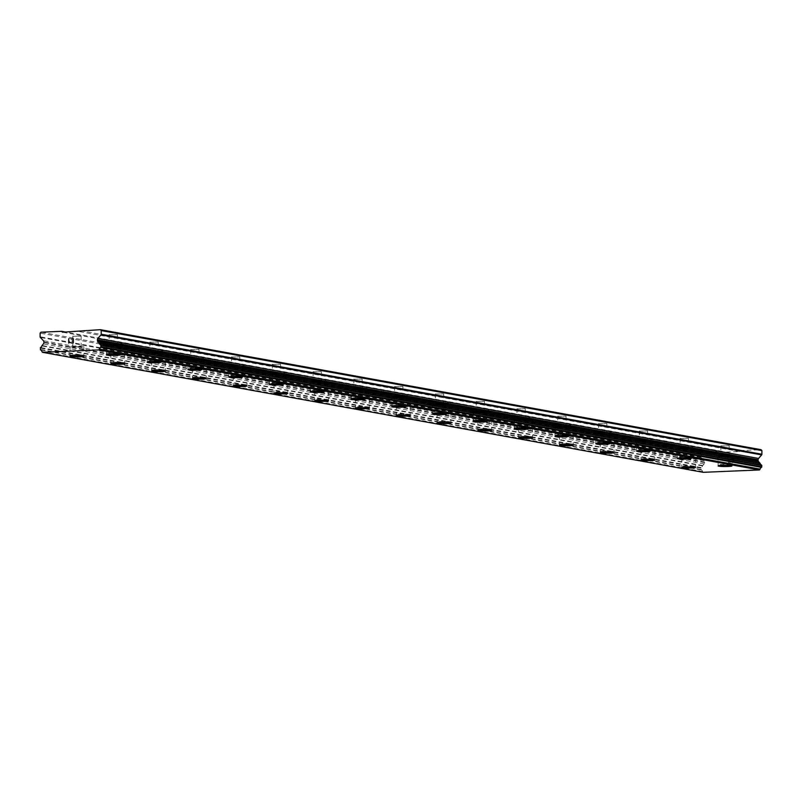 <?xml version="1.0" encoding="UTF-8"?>
<svg xmlns="http://www.w3.org/2000/svg" width="802" height="802" viewBox="0 0 802 802"><rect width="100%" height="100%" fill="white"/><g stroke="black" fill="none" stroke-linecap="round" stroke-linejoin="round"><path stroke-width="0.6" stroke-dasharray="4.01 3.01" d="M109.593 334.765L117.443 334.614L109.593 334.765M109.573 345.221L117.433 345.071L109.573 345.221M106.365 354.755L106.365 354.775A6.907 0.612 0.1 0 1 106.365 354.755A6.907 0.612 0.1 0 1 111.699 354.173A6.907 0.612 0.1 0 1 119.458 354.504A6.907 0.612 0.1 0 1 120.18 354.785A6.907 0.612 0.1 0 1 120.17 354.795M150.375 342.173L158.235 342.023L150.375 342.173M150.355 352.629L158.215 352.479L150.355 352.629M147.147 362.183L147.147 362.163A6.907 0.612 0.1 0 1 147.147 362.163A6.907 0.612 0.1 0 1 152.48 361.582A6.907 0.612 0.1 0 1 160.24 361.913A6.907 0.612 0.1 0 1 160.961 362.193A6.907 0.612 0.1 0 1 160.961 362.203L160.961 362.213M191.157 349.582L199.016 349.441L191.157 349.582M191.137 360.038L198.996 359.887L191.137 360.038M187.929 369.572L187.929 369.592A6.907 0.612 0.1 0 1 187.929 369.572A6.907 0.612 0.1 0 1 193.262 368.99A6.907 0.612 0.1 0 1 201.031 369.331A6.907 0.612 0.1 0 1 201.743 369.602A6.907 0.612 0.1 0 1 201.743 369.612L201.743 369.622M231.938 356.99L239.798 356.85L231.938 356.99M231.918 367.446L239.778 367.296L231.918 367.446M228.71 376.98L228.71 377A6.907 0.612 0.1 0 1 228.71 376.98A6.907 0.612 0.1 0 1 234.044 376.399A6.907 0.612 0.1 0 1 241.813 376.739A6.907 0.612 0.1 0 1 242.525 377.01A6.907 0.612 0.1 0 1 242.525 377.02L242.525 377.01M272.72 364.409L280.58 364.258L272.72 364.409M272.7 374.855L280.56 374.714L272.7 374.855M269.492 384.389L269.492 384.409A6.907 0.612 0.1 0 1 269.492 384.389A6.907 0.612 0.1 0 1 274.835 383.807A6.907 0.612 0.1 0 1 282.595 384.148A6.907 0.612 0.1 0 1 283.307 384.419A6.907 0.612 0.1 0 1 283.307 384.429L283.307 384.439M313.502 371.817L321.361 371.667L313.502 371.817M313.482 382.263L321.341 382.123L313.482 382.263M310.274 391.807L310.274 391.817A6.907 0.612 0.1 0 1 310.274 391.807A6.907 0.612 0.1 0 1 315.617 391.216A6.907 0.612 0.1 0 1 323.376 391.556A6.907 0.612 0.1 0 1 324.088 391.827A6.907 0.612 0.1 0 1 324.088 391.837L324.088 391.847M354.283 379.226L362.143 379.075L354.283 379.226M354.273 389.682L362.123 389.531L354.273 389.682M351.065 399.226L351.065 399.216A6.907 0.612 0.1 0 1 356.399 398.624A6.907 0.612 0.1 0 1 364.158 398.965A6.907 0.612 0.1 0 1 364.87 399.236A6.907 0.612 0.1 0 1 364.87 399.246L364.87 399.256M395.075 386.634L402.925 386.484L395.075 386.634M395.055 397.09L402.915 396.94L395.055 397.09M391.847 406.624L391.847 406.634A6.907 0.612 0.1 0 1 391.847 406.624A6.907 0.612 0.1 0 1 397.18 406.033A6.907 0.612 0.1 0 1 404.94 406.373A6.907 0.612 0.1 0 1 405.652 406.644A6.907 0.612 0.1 0 1 405.652 406.654L405.652 406.664M435.857 394.043L443.717 393.892L435.857 394.043M435.837 404.499L443.696 404.348L435.837 404.499M432.629 414.032L432.629 414.043A6.907 0.612 0.1 0 1 432.629 414.032A6.907 0.612 0.1 0 1 437.962 413.441A6.907 0.612 0.1 0 1 445.722 413.782A6.907 0.612 0.1 0 1 446.443 414.053A6.907 0.612 0.1 0 1 446.433 414.063M476.639 401.451L484.498 401.301L476.639 401.451M476.619 411.907L484.478 411.757L476.619 411.907M473.411 421.441L473.411 421.451A6.907 0.612 0.1 0 1 473.411 421.441A6.907 0.612 0.1 0 1 478.744 420.849A6.907 0.612 0.1 0 1 486.503 421.19A6.907 0.612 0.1 0 1 487.225 421.461A6.907 0.612 0.1 0 1 487.225 421.471L487.225 421.481M517.42 408.86L525.28 408.709L517.42 408.86M517.4 419.316L525.26 419.165L517.4 419.316M514.192 428.849L514.192 428.87A6.907 0.612 0.1 0 1 514.192 428.849A6.907 0.612 0.1 0 1 519.526 428.258A6.907 0.612 0.1 0 1 527.295 428.599A6.907 0.612 0.1 0 1 528.007 428.87A6.907 0.612 0.1 0 1 528.007 428.88L528.007 428.89M558.202 416.268L566.062 416.118L558.202 416.268M558.182 426.724L566.042 426.574L558.182 426.724M554.974 436.258L554.974 436.278A6.907 0.612 0.1 0 1 554.974 436.258A6.907 0.612 0.1 0 1 560.307 435.666A6.907 0.612 0.1 0 1 568.077 436.007A6.907 0.612 0.1 0 1 568.788 436.278A6.907 0.612 0.1 0 1 568.788 436.288L568.788 436.298M598.984 423.677L606.843 423.526L598.984 423.677M598.964 434.133L606.823 433.982L598.964 434.133M595.756 443.686L595.756 443.666A6.907 0.612 0.1 0 1 595.756 443.666A6.907 0.612 0.1 0 1 601.099 443.075A6.907 0.612 0.1 0 1 608.858 443.416A6.907 0.612 0.1 0 1 609.57 443.686A6.907 0.612 0.1 0 1 609.57 443.696L609.57 443.707M639.765 431.085L647.625 430.935L639.765 431.085M639.745 441.541L647.605 441.391L639.745 441.541M636.547 451.075L636.547 451.095A6.907 0.612 0.1 0 1 636.547 451.075A6.907 0.612 0.1 0 1 641.881 450.483A6.907 0.612 0.1 0 1 649.64 450.824A6.907 0.612 0.1 0 1 650.352 451.095A6.907 0.612 0.1 0 1 650.352 451.105L650.352 451.095M680.547 438.493L688.407 438.343L680.547 438.493M680.537 448.95L688.387 448.799L680.537 448.95M677.329 458.483L677.329 458.503A6.907 0.612 0.1 0 1 677.329 458.483A6.907 0.612 0.1 0 1 682.662 457.892A6.907 0.612 0.1 0 1 690.422 458.233A6.907 0.612 0.1 0 1 691.134 458.503A6.907 0.612 0.1 0 1 691.134 458.513L691.134 458.523M721.339 445.902L729.188 445.752L721.339 445.902M721.319 456.358L729.178 456.208L721.319 456.358M718.111 465.892L718.111 465.912A6.907 0.612 0.1 0 1 718.111 465.892A6.907 0.612 0.1 0 1 723.444 465.3A6.907 0.612 0.1 0 1 731.203 465.641A6.907 0.612 0.1 0 1 731.915 465.912A6.907 0.612 0.1 0 1 731.915 465.922L731.915 465.932M73.263 336.299L81.122 336.148L73.263 336.299M73.253 346.755L81.112 346.604L73.253 346.755M70.045 356.288L70.045 356.309A6.907 0.612 0.1 0 1 70.045 356.288A6.907 0.612 0.1 0 1 75.378 355.697A6.907 0.612 0.1 0 1 83.137 356.038A6.907 0.612 0.1 0 1 83.849 356.319L83.849 356.329M114.054 343.707L121.904 343.557L114.054 343.707M114.034 354.163L121.894 354.013L114.034 354.163M110.826 363.697L110.826 363.717A6.907 0.612 0.1 0 1 110.826 363.697A6.907 0.612 0.1 0 1 116.16 363.105A6.907 0.612 0.1 0 1 123.919 363.446A6.907 0.612 0.1 0 1 124.631 363.727L124.631 363.737M154.836 351.116L162.696 350.965L154.836 351.116M154.816 361.572L162.676 361.421L154.816 361.572M151.608 371.105L151.608 371.125A6.907 0.612 0.1 0 1 151.608 371.105A6.907 0.612 0.1 0 1 156.941 370.524A6.907 0.612 0.1 0 1 164.701 370.855A6.907 0.612 0.1 0 1 165.423 371.136A6.907 0.612 0.1 0 1 165.423 371.146L165.423 371.146M195.618 358.524L203.477 358.374L195.618 358.524M195.598 368.98L203.457 368.83L195.598 368.98M192.39 378.514L192.39 378.534A6.907 0.612 0.1 0 1 192.39 378.514A6.907 0.612 0.1 0 1 197.723 377.932A6.907 0.612 0.1 0 1 205.482 378.263A6.907 0.612 0.1 0 1 206.204 378.544A6.907 0.612 0.1 0 1 206.204 378.554L206.204 378.554M236.4 365.933L244.259 365.782L236.4 365.933M236.379 376.389L244.239 376.238L236.379 376.389M233.171 385.942L233.171 385.922A6.907 0.612 0.1 0 1 233.171 385.922A6.907 0.612 0.1 0 1 238.505 385.341A6.907 0.612 0.1 0 1 246.274 385.672A6.907 0.612 0.1 0 1 246.986 385.952A6.907 0.612 0.1 0 1 246.986 385.962L246.986 385.973M277.181 373.341L285.041 373.201L277.181 373.341M277.161 383.797L285.021 383.647L277.161 383.797M273.953 393.331L273.953 393.351A6.907 0.612 0.1 0 1 273.953 393.331A6.907 0.612 0.1 0 1 279.296 392.749A6.907 0.612 0.1 0 1 287.056 393.08A6.907 0.612 0.1 0 1 287.768 393.361A6.907 0.612 0.1 0 1 287.768 393.371L287.768 393.381M317.963 380.75L325.823 380.609L317.963 380.75M317.943 391.206L325.802 391.055L317.943 391.206M314.735 400.739L314.735 400.759A6.907 0.612 0.1 0 1 314.735 400.739A6.907 0.612 0.1 0 1 320.078 400.158A6.907 0.612 0.1 0 1 327.838 400.499A6.907 0.612 0.1 0 1 328.549 400.769A6.907 0.612 0.1 0 1 328.549 400.779L328.549 400.769M358.745 388.158L366.604 388.018L358.745 388.158M358.735 398.614L366.584 398.464L358.735 398.614M355.527 408.148L355.527 408.168A6.907 0.612 0.1 0 1 355.527 408.148A6.907 0.612 0.1 0 1 360.86 407.566A6.907 0.612 0.1 0 1 368.619 407.907A6.907 0.612 0.1 0 1 369.331 408.178A6.907 0.612 0.1 0 1 369.331 408.188L369.331 408.198M399.536 395.576L407.386 395.426L399.536 395.576M399.516 406.023L407.376 405.882L399.516 406.023M396.308 415.556L396.308 415.576A6.907 0.612 0.1 0 1 396.308 415.556A6.907 0.612 0.1 0 1 401.642 414.975A6.907 0.612 0.1 0 1 409.401 415.316A6.907 0.612 0.1 0 1 410.113 415.586A6.907 0.612 0.1 0 1 410.113 415.596L410.113 415.606M440.318 402.985L448.168 402.835L440.318 402.985M440.298 413.431L448.158 413.291L440.298 413.431M437.09 422.985L437.09 422.975A6.907 0.612 0.1 0 1 442.423 422.383A6.907 0.612 0.1 0 1 450.183 422.724A6.907 0.612 0.1 0 1 450.904 422.995A6.907 0.612 0.1 0 1 450.894 423.005M481.1 410.393L488.959 410.243L481.1 410.393M481.08 420.849L488.939 420.699L481.08 420.849M477.872 430.383L477.872 430.383A6.907 0.612 0.1 0 1 483.205 429.792A6.907 0.612 0.1 0 1 490.964 430.133A6.907 0.612 0.1 0 1 491.686 430.403A6.907 0.612 0.1 0 1 491.686 430.413L491.686 430.423M521.881 417.802L529.741 417.652L521.881 417.802M521.861 428.258L529.721 428.108L521.861 428.258M518.653 437.792L518.653 437.802A6.907 0.612 0.1 0 1 518.653 437.792A6.907 0.612 0.1 0 1 523.987 437.2A6.907 0.612 0.1 0 1 531.756 437.541A6.907 0.612 0.1 0 1 532.468 437.812A6.907 0.612 0.1 0 1 532.468 437.822L532.468 437.812M562.663 425.21L570.523 425.06L562.663 425.21M562.643 435.666L570.503 435.516L562.643 435.666M559.435 445.2L559.435 445.21A6.907 0.612 0.1 0 1 559.435 445.2A6.907 0.612 0.1 0 1 564.768 444.609A6.907 0.612 0.1 0 1 572.538 444.95A6.907 0.612 0.1 0 1 573.25 445.22A6.907 0.612 0.1 0 1 573.25 445.23L573.25 445.24M603.445 432.619L611.304 432.468L603.445 432.619M603.425 443.075L611.284 442.925L603.425 443.075M600.217 452.609L600.217 452.629A6.907 0.612 0.1 0 1 600.217 452.609A6.907 0.612 0.1 0 1 605.56 452.017A6.907 0.612 0.1 0 1 613.319 452.358A6.907 0.612 0.1 0 1 614.031 452.629A6.907 0.612 0.1 0 1 614.031 452.639L614.031 452.649M644.227 440.027L652.086 439.877L644.227 440.027M644.207 450.483L652.066 450.333L644.207 450.483M640.998 460.017L640.998 460.037A6.907 0.612 0.1 0 1 640.998 460.017A6.907 0.612 0.1 0 1 646.342 459.426A6.907 0.612 0.1 0 1 654.101 459.767A6.907 0.612 0.1 0 1 654.813 460.037A6.907 0.612 0.1 0 1 654.813 460.047L654.813 460.057M685.008 447.436L692.868 447.285L685.008 447.436M684.998 457.892L692.848 457.741L684.998 457.892M681.79 467.446L681.79 467.426A6.907 0.612 0.1 0 1 681.79 467.426A6.907 0.612 0.1 0 1 687.124 466.834A6.907 0.612 0.1 0 1 694.883 467.175A6.907 0.612 0.1 0 1 695.595 467.446A6.907 0.612 0.1 0 1 695.595 467.456L695.595 467.466M682.522 457.992A6.907 0.612 -179.9 0 0 690.281 458.333A6.907 0.612 -179.9 0 0 695.615 457.741A6.907 0.612 -179.9 0 0 694.903 457.471A6.907 0.612 -179.9 0 0 687.144 457.13A6.907 0.612 -179.9 0 0 681.8 457.721A6.907 0.612 -179.9 0 0 682.522 457.992M682.502 466.784A6.907 0.612 -179.9 0 0 690.261 467.115A6.907 0.612 -179.9 0 0 695.595 466.533A6.907 0.612 -179.9 0 0 694.883 466.253A6.907 0.612 -179.9 0 0 687.124 465.922A6.907 0.612 -179.9 0 0 681.79 466.503A6.907 0.612 -179.9 0 0 682.502 466.784M641.73 450.584A6.907 0.612 -179.9 0 0 649.5 450.924A6.907 0.612 -179.9 0 0 654.833 450.333A6.907 0.612 -179.9 0 0 654.121 450.062A6.907 0.612 -179.9 0 0 646.352 449.721A6.907 0.612 -179.9 0 0 641.019 450.313A6.907 0.612 -179.9 0 0 641.73 450.584M641.72 459.366A6.907 0.612 -179.9 0 0 649.48 459.706A6.907 0.612 -179.9 0 0 654.813 459.125A6.907 0.612 -179.9 0 0 654.101 458.844A6.907 0.612 -179.9 0 0 646.342 458.513A6.907 0.612 -179.9 0 0 641.009 459.095A6.907 0.612 -179.9 0 0 641.72 459.366M600.949 443.175A6.907 0.612 -179.9 0 0 608.708 443.516A6.907 0.612 -179.9 0 0 614.051 442.925A6.907 0.612 -179.9 0 0 613.329 442.654A6.907 0.612 -179.9 0 0 605.57 442.313A6.907 0.612 -179.9 0 0 600.237 442.904A6.907 0.612 -179.9 0 0 600.949 443.175M600.939 451.957A6.907 0.612 -179.9 0 0 608.698 452.298A6.907 0.612 -179.9 0 0 614.031 451.716A6.907 0.612 -179.9 0 0 613.319 451.436A6.907 0.612 -179.9 0 0 605.56 451.105A6.907 0.612 -179.9 0 0 600.227 451.686A6.907 0.612 -179.9 0 0 600.939 451.957M560.167 435.767A6.907 0.612 -179.9 0 0 567.926 436.108A6.907 0.612 -179.9 0 0 573.27 435.516A6.907 0.612 -179.9 0 0 572.548 435.245A6.907 0.612 -179.9 0 0 564.788 434.905A6.907 0.612 -179.9 0 0 559.455 435.496A6.907 0.612 -179.9 0 0 560.167 435.767M560.157 444.549A6.907 0.612 -179.9 0 0 567.916 444.889A6.907 0.612 -179.9 0 0 573.25 444.308A6.907 0.612 -179.9 0 0 572.538 444.027A6.907 0.612 -179.9 0 0 564.778 443.686A6.907 0.612 -179.9 0 0 559.435 444.278A6.907 0.612 -179.9 0 0 560.157 444.549M519.385 428.358A6.907 0.612 -179.9 0 0 527.145 428.699A6.907 0.612 -179.9 0 0 532.478 428.108A6.907 0.612 -179.9 0 0 531.766 427.837A6.907 0.612 -179.9 0 0 524.007 427.496A6.907 0.612 -179.9 0 0 518.673 428.088A6.907 0.612 -179.9 0 0 519.385 428.358M519.375 437.14A6.907 0.612 -179.9 0 0 527.135 437.481A6.907 0.612 -179.9 0 0 532.468 436.9A6.907 0.612 -179.9 0 0 531.756 436.619A6.907 0.612 -179.9 0 0 523.987 436.278A6.907 0.612 -179.9 0 0 518.653 436.869A6.907 0.612 -179.9 0 0 519.375 437.14M478.604 420.95A6.907 0.612 -179.9 0 0 486.363 421.291A6.907 0.612 -179.9 0 0 491.696 420.699A6.907 0.612 -179.9 0 0 490.984 420.428A6.907 0.612 -179.9 0 0 483.225 420.088A6.907 0.612 -179.9 0 0 477.892 420.679A6.907 0.612 -179.9 0 0 478.604 420.95M478.583 429.732A6.907 0.612 -179.9 0 0 486.353 430.072A6.907 0.612 -179.9 0 0 491.686 429.481A6.907 0.612 -179.9 0 0 490.974 429.21A6.907 0.612 -179.9 0 0 483.205 428.87A6.907 0.612 -179.9 0 0 477.872 429.461A6.907 0.612 -179.9 0 0 478.583 429.732M437.822 413.541A6.907 0.612 -179.9 0 0 445.581 413.882A6.907 0.612 -179.9 0 0 450.914 413.291A6.907 0.612 -179.9 0 0 450.203 413.02A6.907 0.612 -179.9 0 0 442.443 412.679A6.907 0.612 -179.9 0 0 437.11 413.271A6.907 0.612 -179.9 0 0 437.822 413.541M437.802 422.323A6.907 0.612 -179.9 0 0 445.561 422.664A6.907 0.612 -179.9 0 0 450.904 422.073A6.907 0.612 -179.9 0 0 450.183 421.802A6.907 0.612 -179.9 0 0 442.423 421.461A6.907 0.612 -179.9 0 0 437.09 422.052A6.907 0.612 -179.9 0 0 437.802 422.323M397.04 406.133A6.907 0.612 -179.9 0 0 404.799 406.474A6.907 0.612 -179.9 0 0 410.133 405.882A6.907 0.612 -179.9 0 0 409.421 405.611A6.907 0.612 -179.9 0 0 401.662 405.271A6.907 0.612 -179.9 0 0 396.318 405.862A6.907 0.612 -179.9 0 0 397.04 406.133M397.02 414.915A6.907 0.612 -179.9 0 0 404.779 415.256A6.907 0.612 -179.9 0 0 410.123 414.664A6.907 0.612 -179.9 0 0 409.401 414.393A6.907 0.612 -179.9 0 0 401.642 414.053A6.907 0.612 -179.9 0 0 396.308 414.644A6.907 0.612 -179.9 0 0 397.02 414.915M356.258 398.724A6.907 0.612 -179.9 0 0 364.018 399.065A6.907 0.612 -179.9 0 0 369.351 398.474A6.907 0.612 -179.9 0 0 368.639 398.203A6.907 0.612 -179.9 0 0 360.88 397.862A6.907 0.612 -179.9 0 0 355.537 398.454A6.907 0.612 -179.9 0 0 356.258 398.724M356.238 407.506A6.907 0.612 -179.9 0 0 363.998 407.847A6.907 0.612 -179.9 0 0 369.331 407.256A6.907 0.612 -179.9 0 0 368.619 406.985A6.907 0.612 -179.9 0 0 360.86 406.644A6.907 0.612 -179.9 0 0 355.527 407.236A6.907 0.612 -179.9 0 0 356.238 407.506M315.467 391.316A6.907 0.612 -179.9 0 0 323.236 391.657A6.907 0.612 -179.9 0 0 328.569 391.065A6.907 0.612 -179.9 0 0 327.858 390.795A6.907 0.612 -179.9 0 0 320.088 390.454A6.907 0.612 -179.9 0 0 314.755 391.045A6.907 0.612 -179.9 0 0 315.467 391.316M315.457 400.098A6.907 0.612 -179.9 0 0 323.216 400.439A6.907 0.612 -179.9 0 0 328.549 399.847A6.907 0.612 -179.9 0 0 327.838 399.576A6.907 0.612 -179.9 0 0 320.078 399.236A6.907 0.612 -179.9 0 0 314.745 399.827A6.907 0.612 -179.9 0 0 315.457 400.098M274.685 383.907A6.907 0.612 -179.9 0 0 282.444 384.248A6.907 0.612 -179.9 0 0 287.788 383.657A6.907 0.612 -179.9 0 0 287.066 383.386A6.907 0.612 -179.9 0 0 279.307 383.045A6.907 0.612 -179.9 0 0 273.973 383.627A6.907 0.612 -179.9 0 0 274.685 383.907M274.675 392.689A6.907 0.612 -179.9 0 0 282.434 393.03A6.907 0.612 -179.9 0 0 287.768 392.439A6.907 0.612 -179.9 0 0 287.056 392.168A6.907 0.612 -179.9 0 0 279.296 391.827A6.907 0.612 -179.9 0 0 273.953 392.419A6.907 0.612 -179.9 0 0 274.675 392.689M233.903 376.499A6.907 0.612 -179.9 0 0 241.663 376.84A6.907 0.612 -179.9 0 0 247.006 376.248A6.907 0.612 -179.9 0 0 246.284 375.978A6.907 0.612 -179.9 0 0 238.525 375.637A6.907 0.612 -179.9 0 0 233.192 376.218A6.907 0.612 -179.9 0 0 233.903 376.499M233.893 385.281A6.907 0.612 -179.9 0 0 241.653 385.622A6.907 0.612 -179.9 0 0 246.986 385.03A6.907 0.612 -179.9 0 0 246.274 384.76A6.907 0.612 -179.9 0 0 238.515 384.419A6.907 0.612 -179.9 0 0 233.171 385.01A6.907 0.612 -179.9 0 0 233.893 385.281M193.122 369.09A6.907 0.612 -179.9 0 0 200.881 369.421A6.907 0.612 -179.9 0 0 206.214 368.84A6.907 0.612 -179.9 0 0 205.502 368.569A6.907 0.612 -179.9 0 0 197.743 368.228A6.907 0.612 -179.9 0 0 192.41 368.81A6.907 0.612 -179.9 0 0 193.122 369.09M193.102 377.872A6.907 0.612 -179.9 0 0 200.871 378.213A6.907 0.612 -179.9 0 0 206.204 377.622A6.907 0.612 -179.9 0 0 205.492 377.351A6.907 0.612 -179.9 0 0 197.723 377.01A6.907 0.612 -179.9 0 0 192.39 377.602A6.907 0.612 -179.9 0 0 193.102 377.872M152.34 361.682A6.907 0.612 -179.9 0 0 160.099 362.013A6.907 0.612 -179.9 0 0 165.433 361.431A6.907 0.612 -179.9 0 0 164.721 361.151A6.907 0.612 -179.9 0 0 156.961 360.82A6.907 0.612 -179.9 0 0 151.628 361.401A6.907 0.612 -179.9 0 0 152.34 361.682M152.32 370.464A6.907 0.612 -179.9 0 0 160.089 370.805A6.907 0.612 -179.9 0 0 165.423 370.213A6.907 0.612 -179.9 0 0 164.711 369.943A6.907 0.612 -179.9 0 0 156.941 369.602A6.907 0.612 -179.9 0 0 151.608 370.193A6.907 0.612 -179.9 0 0 152.32 370.464M111.558 354.273A6.907 0.612 -179.9 0 0 119.318 354.604A6.907 0.612 -179.9 0 0 124.651 354.023A6.907 0.612 -179.9 0 0 123.939 353.742A6.907 0.612 -179.9 0 0 116.18 353.411A6.907 0.612 -179.9 0 0 110.846 353.993A6.907 0.612 -179.9 0 0 111.558 354.273M111.538 363.055A6.907 0.612 -179.9 0 0 119.297 363.396A6.907 0.612 -179.9 0 0 124.641 362.805A6.907 0.612 -179.9 0 0 123.919 362.534A6.907 0.612 -179.9 0 0 116.16 362.193A6.907 0.612 -179.9 0 0 110.826 362.785A6.907 0.612 -179.9 0 0 111.538 363.055M70.776 346.865A6.907 0.612 -179.9 0 0 78.536 347.196A6.907 0.612 -179.9 0 0 83.869 346.614A6.907 0.612 -179.9 0 0 83.157 346.334A6.907 0.612 -179.9 0 0 75.398 346.003A6.907 0.612 -179.9 0 0 70.055 346.584A6.907 0.612 -179.9 0 0 70.776 346.865M70.756 355.647A6.907 0.612 -179.9 0 0 78.516 355.988A6.907 0.612 -179.9 0 0 83.859 355.396A6.907 0.612 -179.9 0 0 83.137 355.126A6.907 0.612 -179.9 0 0 75.378 354.785A6.907 0.612 -179.9 0 0 70.045 355.376A6.907 0.612 -179.9 0 0 70.756 355.647M718.843 456.458A6.907 0.612 -179.9 0 0 726.602 456.799A6.907 0.612 -179.9 0 0 731.935 456.208A6.907 0.612 -179.9 0 0 731.223 455.937A6.907 0.612 -179.9 0 0 723.464 455.596A6.907 0.612 -179.9 0 0 718.121 456.188A6.907 0.612 -179.9 0 0 718.843 456.458M718.823 465.25A6.907 0.612 -179.9 0 0 726.582 465.591A6.907 0.612 -179.9 0 0 731.925 465A6.907 0.612 -179.9 0 0 731.203 464.729A6.907 0.612 -179.9 0 0 723.444 464.388A6.907 0.612 -179.9 0 0 718.111 464.97A6.907 0.612 -179.9 0 0 718.823 465.25M678.061 449.05A6.907 0.612 -179.9 0 0 685.82 449.391A6.907 0.612 -179.9 0 0 691.154 448.799A6.907 0.612 -179.9 0 0 690.442 448.529A6.907 0.612 -179.9 0 0 682.682 448.188A6.907 0.612 -179.9 0 0 677.339 448.779A6.907 0.612 -179.9 0 0 678.061 449.05M678.041 457.842A6.907 0.612 -179.9 0 0 685.8 458.183A6.907 0.612 -179.9 0 0 691.134 457.591A6.907 0.612 -179.9 0 0 690.422 457.32A6.907 0.612 -179.9 0 0 682.662 456.98A6.907 0.612 -179.9 0 0 677.329 457.561A6.907 0.612 -179.9 0 0 678.041 457.842M637.269 441.641A6.907 0.612 -179.9 0 0 645.039 441.982A6.907 0.612 -179.9 0 0 650.372 441.391A6.907 0.612 -179.9 0 0 649.66 441.12A6.907 0.612 -179.9 0 0 641.891 440.779A6.907 0.612 -179.9 0 0 636.557 441.371A6.907 0.612 -179.9 0 0 637.269 441.641M637.259 450.433A6.907 0.612 -179.9 0 0 645.019 450.764A6.907 0.612 -179.9 0 0 650.352 450.183A6.907 0.612 -179.9 0 0 649.64 449.912A6.907 0.612 -179.9 0 0 641.881 449.571A6.907 0.612 -179.9 0 0 636.547 450.153A6.907 0.612 -179.9 0 0 637.259 450.433M596.487 434.233A6.907 0.612 -179.9 0 0 604.257 434.574A6.907 0.612 -179.9 0 0 609.59 433.982A6.907 0.612 -179.9 0 0 608.868 433.712A6.907 0.612 -179.9 0 0 601.109 433.371A6.907 0.612 -179.9 0 0 595.776 433.962A6.907 0.612 -179.9 0 0 596.487 434.233M596.477 443.025A6.907 0.612 -179.9 0 0 604.237 443.356A6.907 0.612 -179.9 0 0 609.57 442.774A6.907 0.612 -179.9 0 0 608.858 442.493A6.907 0.612 -179.9 0 0 601.099 442.163A6.907 0.612 -179.9 0 0 595.766 442.744A6.907 0.612 -179.9 0 0 596.477 443.025M555.706 426.824A6.907 0.612 -179.9 0 0 563.465 427.165A6.907 0.612 -179.9 0 0 568.808 426.574A6.907 0.612 -179.9 0 0 568.087 426.303A6.907 0.612 -179.9 0 0 560.327 425.962A6.907 0.612 -179.9 0 0 554.994 426.554A6.907 0.612 -179.9 0 0 555.706 426.824M555.696 435.616A6.907 0.612 -179.9 0 0 563.455 435.947A6.907 0.612 -179.9 0 0 568.788 435.366A6.907 0.612 -179.9 0 0 568.077 435.085A6.907 0.612 -179.9 0 0 560.317 434.754A6.907 0.612 -179.9 0 0 554.974 435.336A6.907 0.612 -179.9 0 0 555.696 435.616M514.924 419.416A6.907 0.612 -179.9 0 0 522.683 419.757A6.907 0.612 -179.9 0 0 528.017 419.165A6.907 0.612 -179.9 0 0 527.305 418.895A6.907 0.612 -179.9 0 0 519.546 418.554A6.907 0.612 -179.9 0 0 514.212 419.145A6.907 0.612 -179.9 0 0 514.924 419.416M514.914 428.198A6.907 0.612 -179.9 0 0 522.673 428.539A6.907 0.612 -179.9 0 0 528.007 427.957A6.907 0.612 -179.9 0 0 527.295 427.677A6.907 0.612 -179.9 0 0 519.536 427.346A6.907 0.612 -179.9 0 0 514.192 427.927A6.907 0.612 -179.9 0 0 514.914 428.198M474.142 412.007A6.907 0.612 -179.9 0 0 481.902 412.348A6.907 0.612 -179.9 0 0 487.235 411.757A6.907 0.612 -179.9 0 0 486.523 411.486A6.907 0.612 -179.9 0 0 478.764 411.145A6.907 0.612 -179.9 0 0 473.431 411.737A6.907 0.612 -179.9 0 0 474.142 412.007M474.122 420.789A6.907 0.612 -179.9 0 0 481.892 421.13A6.907 0.612 -179.9 0 0 487.225 420.549A6.907 0.612 -179.9 0 0 486.513 420.268A6.907 0.612 -179.9 0 0 478.744 419.927A6.907 0.612 -179.9 0 0 473.411 420.519A6.907 0.612 -179.9 0 0 474.122 420.789M433.361 404.599A6.907 0.612 -179.9 0 0 441.12 404.94A6.907 0.612 -179.9 0 0 446.453 404.348A6.907 0.612 -179.9 0 0 445.742 404.078A6.907 0.612 -179.9 0 0 437.982 403.737A6.907 0.612 -179.9 0 0 432.649 404.328A6.907 0.612 -179.9 0 0 433.361 404.599M433.341 413.381A6.907 0.612 -179.9 0 0 441.1 413.722A6.907 0.612 -179.9 0 0 446.443 413.14A6.907 0.612 -179.9 0 0 445.722 412.86A6.907 0.612 -179.9 0 0 437.962 412.519A6.907 0.612 -179.9 0 0 432.629 413.11A6.907 0.612 -179.9 0 0 433.341 413.381M392.579 397.19A6.907 0.612 -179.9 0 0 400.338 397.531A6.907 0.612 -179.9 0 0 405.672 396.94A6.907 0.612 -179.9 0 0 404.96 396.669A6.907 0.612 -179.9 0 0 397.201 396.328A6.907 0.612 -179.9 0 0 391.857 396.92A6.907 0.612 -179.9 0 0 392.579 397.19M392.559 405.972A6.907 0.612 -179.9 0 0 400.318 406.313A6.907 0.612 -179.9 0 0 405.662 405.732A6.907 0.612 -179.9 0 0 404.94 405.451A6.907 0.612 -179.9 0 0 397.18 405.11A6.907 0.612 -179.9 0 0 391.847 405.702A6.907 0.612 -179.9 0 0 392.559 405.972M351.797 389.782A6.907 0.612 -179.9 0 0 359.557 390.123A6.907 0.612 -179.9 0 0 364.89 389.531A6.907 0.612 -179.9 0 0 364.178 389.261A6.907 0.612 -179.9 0 0 356.419 388.92A6.907 0.612 -179.9 0 0 351.075 389.511A6.907 0.612 -179.9 0 0 351.797 389.782M351.777 398.564A6.907 0.612 -179.9 0 0 359.537 398.905A6.907 0.612 -179.9 0 0 364.87 398.313A6.907 0.612 -179.9 0 0 364.158 398.043A6.907 0.612 -179.9 0 0 356.399 397.702A6.907 0.612 -179.9 0 0 351.065 398.293A6.907 0.612 -179.9 0 0 351.777 398.564M311.006 382.374A6.907 0.612 -179.9 0 0 318.775 382.714A6.907 0.612 -179.9 0 0 324.108 382.123A6.907 0.612 -179.9 0 0 323.396 381.852A6.907 0.612 -179.9 0 0 315.627 381.511A6.907 0.612 -179.9 0 0 310.294 382.103A6.907 0.612 -179.9 0 0 311.006 382.374M310.996 391.155A6.907 0.612 -179.9 0 0 318.755 391.496A6.907 0.612 -179.9 0 0 324.088 390.905A6.907 0.612 -179.9 0 0 323.376 390.634A6.907 0.612 -179.9 0 0 315.617 390.293A6.907 0.612 -179.9 0 0 310.284 390.885A6.907 0.612 -179.9 0 0 310.996 391.155M270.224 374.965A6.907 0.612 -179.9 0 0 277.983 375.306A6.907 0.612 -179.9 0 0 283.327 374.714A6.907 0.612 -179.9 0 0 282.605 374.444A6.907 0.612 -179.9 0 0 274.845 374.103A6.907 0.612 -179.9 0 0 269.512 374.694A6.907 0.612 -179.9 0 0 270.224 374.965M270.214 383.747A6.907 0.612 -179.9 0 0 277.973 384.088A6.907 0.612 -179.9 0 0 283.307 383.496A6.907 0.612 -179.9 0 0 282.595 383.226A6.907 0.612 -179.9 0 0 274.835 382.885A6.907 0.612 -179.9 0 0 269.502 383.476A6.907 0.612 -179.9 0 0 270.214 383.747M229.442 367.557A6.907 0.612 -179.9 0 0 237.202 367.897A6.907 0.612 -179.9 0 0 242.545 367.306A6.907 0.612 -179.9 0 0 241.823 367.035A6.907 0.612 -179.9 0 0 234.064 366.694A6.907 0.612 -179.9 0 0 228.73 367.286A6.907 0.612 -179.9 0 0 229.442 367.557M229.432 376.338A6.907 0.612 -179.9 0 0 237.191 376.679A6.907 0.612 -179.9 0 0 242.525 376.088A6.907 0.612 -179.9 0 0 241.813 375.817A6.907 0.612 -179.9 0 0 234.054 375.476A6.907 0.612 -179.9 0 0 228.71 376.068A6.907 0.612 -179.9 0 0 229.432 376.338M188.66 360.148A6.907 0.612 -179.9 0 0 196.42 360.489A6.907 0.612 -179.9 0 0 201.753 359.897A6.907 0.612 -179.9 0 0 201.041 359.627A6.907 0.612 -179.9 0 0 193.282 359.286A6.907 0.612 -179.9 0 0 187.949 359.867A6.907 0.612 -179.9 0 0 188.66 360.148M188.65 368.93A6.907 0.612 -179.9 0 0 196.41 369.271A6.907 0.612 -179.9 0 0 201.743 368.679A6.907 0.612 -179.9 0 0 201.031 368.409A6.907 0.612 -179.9 0 0 193.262 368.068A6.907 0.612 -179.9 0 0 187.929 368.659A6.907 0.612 -179.9 0 0 188.65 368.93M147.879 352.74A6.907 0.612 -179.9 0 0 155.638 353.08A6.907 0.612 -179.9 0 0 160.971 352.489A6.907 0.612 -179.9 0 0 160.26 352.218A6.907 0.612 -179.9 0 0 152.5 351.877A6.907 0.612 -179.9 0 0 147.167 352.459A6.907 0.612 -179.9 0 0 147.879 352.74M147.859 361.522A6.907 0.612 -179.9 0 0 155.628 361.862A6.907 0.612 -179.9 0 0 160.961 361.271A6.907 0.612 -179.9 0 0 160.25 361A6.907 0.612 -179.9 0 0 152.48 360.659A6.907 0.612 -179.9 0 0 147.147 361.251A6.907 0.612 -179.9 0 0 147.859 361.522M107.097 345.331A6.907 0.612 -179.9 0 0 114.856 345.672A6.907 0.612 -179.9 0 0 120.19 345.081A6.907 0.612 -179.9 0 0 119.478 344.81A6.907 0.612 -179.9 0 0 111.719 344.469A6.907 0.612 -179.9 0 0 106.385 345.05A6.907 0.612 -179.9 0 0 107.097 345.331M107.077 354.113A6.907 0.612 -179.9 0 0 114.836 354.454A6.907 0.612 -179.9 0 0 120.18 353.862A6.907 0.612 -179.9 0 0 119.458 353.592A6.907 0.612 -179.9 0 0 111.699 353.251A6.907 0.612 -179.9 0 0 106.365 353.842A6.907 0.612 -179.9 0 0 107.077 354.113M728.908 462.854L728.908 461.27L728.908 462.854L730.732 462.774L728.908 462.854M728.908 461.27L729.91 461.23L728.908 461.27M729.91 460.97L728.908 461.01L729.91 460.97M728.908 461.01L728.918 459.426L728.908 461.01M730.742 459.085L728.677 459.175L728.667 463.125L730.732 463.045L728.667 463.125L728.677 459.175L730.742 459.085M732.166 461.982L732.557 462.523L732.166 461.982M734.061 461.361L733.559 460.639L734.061 461.361M733.559 460.639L732.457 459.275L733.559 460.639M732.457 459.275L734.401 459.195L732.457 459.275M734.401 458.934L731.955 459.035L733.99 461.772L732.868 462.684L733.99 461.772L731.955 459.035L734.401 458.934M703.153 472.318L702.552 471.536A2.095 1.875 -79.7 0 0 701.159 469.932L701.138 467.556A2.095 1.875 -79.7 0 0 702.452 465.942L704.106 463.907A1.845 1.644 -79.7 0 0 704.597 462.584L704.597 462.012A1.845 1.644 -79.7 0 0 704.116 460.739L701.048 457.461A0.922 0.822 -79.7 0 1 700.808 456.819L700.818 453.16L701.64 452.208L722.281 451.336L723.103 452.218L739.614 451.526L740.436 450.574L761.078 449.701M71.248 342.965L73.323 342.875L73.333 338.925M69.624 342.003L68.721 343.066M740.436 450.574L79.759 330.554M739.614 451.526L78.927 331.497M702.452 465.942L41.774 345.913M702.702 465.521L42.015 345.502M700.818 453.16L40.13 333.141M701.64 452.208L40.952 332.188M722.281 451.336L65.694 332.058M723.103 452.218L62.416 332.198M702.692 471.827L42.005 351.797M702.552 471.536L41.864 351.517M701.159 469.932L40.471 349.903M700.788 469.411L40.1 349.381M700.788 468.097L40.1 348.068M701.138 467.556L40.461 347.527M704.106 463.907L43.418 343.878M704.597 462.584L43.909 342.564M704.597 462.012L43.909 341.993M704.116 460.739L43.428 340.72M701.048 457.461L40.361 337.431M700.808 456.819L40.12 336.79M117.443 334.614L117.433 345.071M158.235 342.023L158.215 352.479M199.016 349.441L198.996 359.887M239.798 356.85L239.778 367.296M280.58 364.258L280.56 374.714M321.361 371.667L321.341 382.123M362.143 379.075L362.123 389.531M402.925 386.484L402.915 396.94M443.717 393.892L443.696 404.348M484.498 401.301L484.478 411.757M525.28 408.709L525.26 419.165M566.062 416.118L566.042 426.574M606.843 423.526L606.823 433.982M647.625 430.935L647.605 441.391M688.407 438.343L688.387 448.799M729.188 445.752L729.178 456.208M81.122 336.148L81.112 346.604M121.904 343.557L121.894 354.013M162.696 350.965L162.676 361.421M203.477 358.374L203.457 368.83M244.259 365.782L244.239 376.238M285.041 373.201L285.021 383.647M325.823 380.609L325.802 391.055M366.604 388.018L366.584 398.464M407.386 395.426L407.376 405.882M448.168 402.835L448.158 413.291M488.959 410.243L488.939 420.699M529.741 417.652L529.721 428.108M570.523 425.06L570.503 435.516M611.304 432.468L611.284 442.925M652.086 439.877L652.066 450.333M692.868 447.285L692.848 457.741M695.615 457.741L695.595 466.533M654.833 450.333L654.813 459.125M614.051 442.925L614.031 451.716M573.27 435.516L573.25 444.308M532.478 428.108L532.468 436.9M491.696 420.699L491.686 429.481M450.914 413.291L450.904 422.073M410.133 405.882L410.123 414.664M369.351 398.474L369.331 407.256M328.569 391.065L328.549 399.847M287.788 383.657L287.768 392.439M247.006 376.248L246.986 385.03M206.214 368.84L206.204 377.622M165.433 361.431L165.423 370.213M124.651 354.023L124.641 362.805M83.869 346.614L83.859 355.396M731.935 456.208L731.925 465M691.154 448.799L691.134 457.591M650.372 441.391L650.352 450.183M609.59 433.982L609.57 442.774M568.808 426.574L568.788 435.366M528.017 419.165L528.007 427.957M487.235 411.757L487.225 420.549M446.453 404.348L446.443 413.14M405.672 396.94L405.662 405.732M364.89 389.531L364.87 398.313M324.108 382.123L324.088 390.905M283.327 374.714L283.307 383.496M242.545 367.306L242.525 376.088M201.753 359.897L201.743 368.679M160.971 352.489L160.961 361.271M120.19 345.081L120.18 353.862M106.385 345.05L106.365 353.842M147.167 352.459L147.147 361.251M187.949 359.867L187.929 368.659M228.73 367.286L228.71 376.068M269.512 374.694L269.502 383.476M310.294 382.103L310.284 390.885M351.075 389.511L351.065 398.293M391.857 396.92L391.847 405.702M432.649 404.328L432.629 413.11M473.431 411.737L473.411 420.519M514.212 419.145L514.192 427.927M554.994 426.554L554.974 435.336M595.776 433.962L595.766 442.744M636.557 441.371L636.547 450.153M677.339 448.779L677.329 457.561M718.121 456.188L718.111 464.97M70.055 346.584L70.045 355.376M110.846 353.993L110.826 362.785M151.628 361.401L151.608 370.193M192.41 368.81L192.39 377.602M233.192 376.218L233.171 385.01M273.973 383.627L273.953 392.419M314.755 391.045L314.745 399.827M355.537 398.454L355.527 407.236M396.318 405.862L396.308 414.644M437.11 413.271L437.09 422.052M477.892 420.679L477.872 429.461M518.673 428.088L518.653 436.869M559.455 435.496L559.435 444.278M600.237 442.904L600.227 451.686M641.019 450.313L641.009 459.095M681.8 457.721L681.79 466.503M684.587 447.265L684.567 457.721M643.806 439.857L643.785 450.313M603.014 432.448L603.004 442.904M562.232 425.04L562.212 435.496M521.45 417.631L521.43 428.088M480.669 410.223L480.649 420.679M439.887 402.815L439.867 413.271M399.105 395.406L399.085 405.862M358.324 387.998L358.304 398.454M317.532 380.589L317.522 391.045M276.75 373.181L276.74 383.637M235.968 365.772L235.948 376.228M195.187 358.364L195.167 368.82M154.405 350.955L154.385 361.411M113.623 343.547L113.603 354.003M72.842 336.138L72.822 346.594M720.908 445.742L720.888 456.198M680.126 438.333L680.106 448.779M639.344 430.925L639.324 441.371M598.553 423.516L598.543 433.962M557.771 416.098L557.751 426.554M516.989 408.689L516.969 419.145M476.208 401.281L476.188 411.737M435.426 393.872L435.406 404.328M394.644 386.464L394.624 396.92M353.862 379.055L353.842 389.511M313.081 371.647L313.061 382.103M272.289 364.238L272.279 374.694M231.507 356.83L231.487 367.286M190.726 349.421L190.706 359.877M149.944 342.013L149.924 352.469M109.162 334.604L109.142 345.06"/><path stroke-width="1.2" d="M120.17 354.795A6.907 0.612 0.1 0 1 114.786 355.366A6.907 0.612 0.1 0 1 107.077 355.035A6.907 0.612 0.1 0 1 106.365 354.765A6.907 0.612 0.1 0 1 111.699 354.183A6.907 0.612 0.1 0 1 119.458 354.524A6.907 0.612 0.1 0 1 120.18 354.805A6.907 0.612 0.1 0 1 114.836 355.386A6.907 0.612 0.1 0 1 107.077 355.045A6.907 0.612 0.1 0 1 106.365 354.775M160.961 362.213A6.907 0.612 0.1 0 1 155.618 362.795A6.907 0.612 0.1 0 1 147.859 362.454A6.907 0.612 0.1 0 1 147.147 362.183A6.907 0.612 0.1 0 1 152.48 361.592A6.907 0.612 0.1 0 1 160.24 361.933A6.907 0.612 0.1 0 1 160.961 362.213A6.907 0.612 0.1 0 1 155.568 362.785A6.907 0.612 0.1 0 1 147.859 362.444A6.907 0.612 0.1 0 1 147.147 362.173M201.743 369.612A6.907 0.612 0.1 0 1 196.36 370.193A6.907 0.612 0.1 0 1 188.64 369.852A6.907 0.612 0.1 0 1 187.929 369.582A6.907 0.612 0.1 0 1 193.262 369.01A6.907 0.612 0.1 0 1 201.031 369.341A6.907 0.612 0.1 0 1 201.743 369.622A6.907 0.612 0.1 0 1 196.41 370.203A6.907 0.612 0.1 0 1 188.64 369.862A6.907 0.612 0.1 0 1 187.929 369.592M242.525 377.02A6.907 0.612 0.1 0 1 237.141 377.602A6.907 0.612 0.1 0 1 229.422 377.261A6.907 0.612 0.1 0 1 228.71 376.99A6.907 0.612 0.1 0 1 234.044 376.419A6.907 0.612 0.1 0 1 241.813 376.75A6.907 0.612 0.1 0 1 242.525 377.03A6.907 0.612 0.1 0 1 237.191 377.612A6.907 0.612 0.1 0 1 229.422 377.281A6.907 0.612 0.1 0 1 228.71 377M283.307 384.429A6.907 0.612 0.1 0 1 277.923 385.01A6.907 0.612 0.1 0 1 270.214 384.669A6.907 0.612 0.1 0 1 269.492 384.399A6.907 0.612 0.1 0 1 274.835 383.827A6.907 0.612 0.1 0 1 282.595 384.158A6.907 0.612 0.1 0 1 283.307 384.439A6.907 0.612 0.1 0 1 277.973 385.02A6.907 0.612 0.1 0 1 270.214 384.689A6.907 0.612 0.1 0 1 269.492 384.409M324.088 391.837A6.907 0.612 0.1 0 1 318.705 392.419A6.907 0.612 0.1 0 1 310.996 392.078A6.907 0.612 0.1 0 1 310.284 391.807A6.907 0.612 0.1 0 1 315.617 391.236A6.907 0.612 0.1 0 1 323.376 391.566A6.907 0.612 0.1 0 1 324.088 391.847A6.907 0.612 0.1 0 1 318.755 392.429A6.907 0.612 0.1 0 1 310.996 392.098A6.907 0.612 0.1 0 1 310.274 391.817M364.87 399.256A6.907 0.612 0.1 0 1 359.537 399.837A6.907 0.612 0.1 0 1 351.777 399.506A6.907 0.612 0.1 0 1 351.065 399.226A6.907 0.612 0.1 0 1 356.399 398.644A6.907 0.612 0.1 0 1 364.158 398.985A6.907 0.612 0.1 0 1 364.87 399.256A6.907 0.612 0.1 0 1 359.486 399.827A6.907 0.612 0.1 0 1 351.777 399.486A6.907 0.612 0.1 0 1 351.065 399.216M405.652 406.654A6.907 0.612 0.1 0 1 400.268 407.236A6.907 0.612 0.1 0 1 392.559 406.895A6.907 0.612 0.1 0 1 391.847 406.634A6.907 0.612 0.1 0 1 397.18 406.053A6.907 0.612 0.1 0 1 404.94 406.393A6.907 0.612 0.1 0 1 405.652 406.664A6.907 0.612 0.1 0 1 400.318 407.256A6.907 0.612 0.1 0 1 392.559 406.915A6.907 0.612 0.1 0 1 391.847 406.634M446.433 414.063A6.907 0.612 0.1 0 1 441.05 414.644A6.907 0.612 0.1 0 1 433.341 414.303A6.907 0.612 0.1 0 1 432.629 414.043A6.907 0.612 0.1 0 1 437.962 413.461A6.907 0.612 0.1 0 1 445.722 413.802A6.907 0.612 0.1 0 1 446.443 414.073A6.907 0.612 0.1 0 1 441.1 414.664A6.907 0.612 0.1 0 1 433.341 414.323A6.907 0.612 0.1 0 1 432.629 414.043M487.225 421.471A6.907 0.612 0.1 0 1 481.832 422.052A6.907 0.612 0.1 0 1 474.122 421.712A6.907 0.612 0.1 0 1 473.411 421.451A6.907 0.612 0.1 0 1 478.744 420.87A6.907 0.612 0.1 0 1 486.503 421.21A6.907 0.612 0.1 0 1 487.225 421.481A6.907 0.612 0.1 0 1 481.882 422.073A6.907 0.612 0.1 0 1 474.122 421.732A6.907 0.612 0.1 0 1 473.411 421.451M528.007 428.88A6.907 0.612 0.1 0 1 522.623 429.461A6.907 0.612 0.1 0 1 514.904 429.12A6.907 0.612 0.1 0 1 514.192 428.859A6.907 0.612 0.1 0 1 519.526 428.278A6.907 0.612 0.1 0 1 527.295 428.619A6.907 0.612 0.1 0 1 528.007 428.89A6.907 0.612 0.1 0 1 522.673 429.481A6.907 0.612 0.1 0 1 514.904 429.14A6.907 0.612 0.1 0 1 514.192 428.87M568.788 436.288A6.907 0.612 0.1 0 1 563.405 436.869A6.907 0.612 0.1 0 1 555.696 436.529A6.907 0.612 0.1 0 1 554.974 436.268A6.907 0.612 0.1 0 1 560.307 435.687A6.907 0.612 0.1 0 1 568.077 436.027A6.907 0.612 0.1 0 1 568.788 436.298A6.907 0.612 0.1 0 1 563.455 436.889A6.907 0.612 0.1 0 1 555.696 436.549A6.907 0.612 0.1 0 1 554.974 436.278M609.57 443.707A6.907 0.612 0.1 0 1 604.237 444.298A6.907 0.612 0.1 0 1 596.477 443.957A6.907 0.612 0.1 0 1 595.756 443.686A6.907 0.612 0.1 0 1 601.099 443.095A6.907 0.612 0.1 0 1 608.858 443.436A6.907 0.612 0.1 0 1 609.57 443.707A6.907 0.612 0.1 0 1 604.187 444.278A6.907 0.612 0.1 0 1 596.477 443.937A6.907 0.612 0.1 0 1 595.756 443.676M650.352 451.105A6.907 0.612 0.1 0 1 644.968 451.686A6.907 0.612 0.1 0 1 637.259 451.346A6.907 0.612 0.1 0 1 636.547 451.085A6.907 0.612 0.1 0 1 641.881 450.503A6.907 0.612 0.1 0 1 649.64 450.844A6.907 0.612 0.1 0 1 650.352 451.115A6.907 0.612 0.1 0 1 645.019 451.706A6.907 0.612 0.1 0 1 637.259 451.366A6.907 0.612 0.1 0 1 636.547 451.095M691.134 458.513A6.907 0.612 0.1 0 1 685.75 459.095A6.907 0.612 0.1 0 1 678.041 458.754A6.907 0.612 0.1 0 1 677.329 458.493A6.907 0.612 0.1 0 1 682.662 457.912A6.907 0.612 0.1 0 1 690.422 458.253A6.907 0.612 0.1 0 1 691.134 458.523A6.907 0.612 0.1 0 1 685.8 459.115A6.907 0.612 0.1 0 1 678.041 458.774A6.907 0.612 0.1 0 1 677.329 458.503M731.915 465.922A6.907 0.612 0.1 0 1 726.532 466.503A6.907 0.612 0.1 0 1 718.823 466.162A6.907 0.612 0.1 0 1 718.111 465.902A6.907 0.612 0.1 0 1 723.444 465.32A6.907 0.612 0.1 0 1 731.203 465.661A6.907 0.612 0.1 0 1 731.915 465.932A6.907 0.612 0.1 0 1 726.582 466.523A6.907 0.612 0.1 0 1 718.823 466.183A6.907 0.612 0.1 0 1 718.111 465.912M83.849 356.319A6.907 0.612 0.1 0 1 78.466 356.9A6.907 0.612 0.1 0 1 70.756 356.559A6.907 0.612 0.1 0 1 70.045 356.299A6.907 0.612 0.1 0 1 75.378 355.717A6.907 0.612 0.1 0 1 83.137 356.058A6.907 0.612 0.1 0 1 83.849 356.329A6.907 0.612 0.1 0 1 78.516 356.92A6.907 0.612 0.1 0 1 70.756 356.579A6.907 0.612 0.1 0 1 70.045 356.309M124.631 363.727A6.907 0.612 0.1 0 1 119.247 364.308A6.907 0.612 0.1 0 1 111.538 363.968A6.907 0.612 0.1 0 1 110.826 363.707A6.907 0.612 0.1 0 1 116.16 363.126A6.907 0.612 0.1 0 1 123.919 363.466A6.907 0.612 0.1 0 1 124.631 363.737A6.907 0.612 0.1 0 1 119.297 364.329A6.907 0.612 0.1 0 1 111.538 363.988A6.907 0.612 0.1 0 1 110.826 363.717M165.423 371.146A6.907 0.612 0.1 0 1 160.029 371.717A6.907 0.612 0.1 0 1 152.32 371.376A6.907 0.612 0.1 0 1 151.608 371.115A6.907 0.612 0.1 0 1 156.941 370.534A6.907 0.612 0.1 0 1 164.701 370.875A6.907 0.612 0.1 0 1 165.423 371.146A6.907 0.612 0.1 0 1 160.079 371.737A6.907 0.612 0.1 0 1 152.32 371.396A6.907 0.612 0.1 0 1 151.608 371.125M206.204 378.554A6.907 0.612 0.1 0 1 200.821 379.125A6.907 0.612 0.1 0 1 193.102 378.795A6.907 0.612 0.1 0 1 192.39 378.524A6.907 0.612 0.1 0 1 197.723 377.942A6.907 0.612 0.1 0 1 205.482 378.283A6.907 0.612 0.1 0 1 206.204 378.554A6.907 0.612 0.1 0 1 200.871 379.145A6.907 0.612 0.1 0 1 193.102 378.805A6.907 0.612 0.1 0 1 192.39 378.534M246.986 385.973A6.907 0.612 0.1 0 1 241.653 386.554A6.907 0.612 0.1 0 1 233.883 386.213A6.907 0.612 0.1 0 1 233.171 385.942A6.907 0.612 0.1 0 1 238.505 385.351A6.907 0.612 0.1 0 1 246.274 385.692A6.907 0.612 0.1 0 1 246.986 385.973A6.907 0.612 0.1 0 1 241.602 386.544A6.907 0.612 0.1 0 1 233.883 386.203A6.907 0.612 0.1 0 1 233.171 385.932M287.768 393.371A6.907 0.612 0.1 0 1 282.384 393.952A6.907 0.612 0.1 0 1 274.675 393.612A6.907 0.612 0.1 0 1 273.953 393.341A6.907 0.612 0.1 0 1 279.296 392.759A6.907 0.612 0.1 0 1 287.056 393.1A6.907 0.612 0.1 0 1 287.768 393.381A6.907 0.612 0.1 0 1 282.434 393.962A6.907 0.612 0.1 0 1 274.675 393.622A6.907 0.612 0.1 0 1 273.953 393.351M328.549 400.779A6.907 0.612 0.1 0 1 323.166 401.361A6.907 0.612 0.1 0 1 315.457 401.02A6.907 0.612 0.1 0 1 314.745 400.749A6.907 0.612 0.1 0 1 320.078 400.178A6.907 0.612 0.1 0 1 327.838 400.509A6.907 0.612 0.1 0 1 328.549 400.789A6.907 0.612 0.1 0 1 323.216 401.371A6.907 0.612 0.1 0 1 315.457 401.03A6.907 0.612 0.1 0 1 314.735 400.759M369.331 408.188A6.907 0.612 0.1 0 1 363.948 408.769A6.907 0.612 0.1 0 1 356.238 408.429A6.907 0.612 0.1 0 1 355.527 408.158A6.907 0.612 0.1 0 1 360.86 407.586A6.907 0.612 0.1 0 1 368.619 407.917A6.907 0.612 0.1 0 1 369.331 408.198A6.907 0.612 0.1 0 1 363.998 408.779A6.907 0.612 0.1 0 1 356.238 408.449A6.907 0.612 0.1 0 1 355.527 408.168M410.113 415.596A6.907 0.612 0.1 0 1 404.729 416.178A6.907 0.612 0.1 0 1 397.02 415.837A6.907 0.612 0.1 0 1 396.308 415.566A6.907 0.612 0.1 0 1 401.642 414.995A6.907 0.612 0.1 0 1 409.401 415.326A6.907 0.612 0.1 0 1 410.113 415.606A6.907 0.612 0.1 0 1 404.779 416.188A6.907 0.612 0.1 0 1 397.02 415.857A6.907 0.612 0.1 0 1 396.308 415.576M450.894 423.005A6.907 0.612 0.1 0 1 445.511 423.586A6.907 0.612 0.1 0 1 437.802 423.245A6.907 0.612 0.1 0 1 437.09 422.975M450.183 422.734A6.907 0.612 0.1 0 1 450.904 423.015A6.907 0.612 0.1 0 1 445.561 423.596A6.907 0.612 0.1 0 1 437.802 423.266A6.907 0.612 0.1 0 1 437.09 422.985A6.907 0.612 0.1 0 1 442.423 422.403A6.907 0.612 0.1 0 1 450.183 422.734M491.686 430.413A6.907 0.612 0.1 0 1 486.293 430.995A6.907 0.612 0.1 0 1 478.583 430.654A6.907 0.612 0.1 0 1 477.872 430.383A6.907 0.612 0.1 0 1 483.205 429.812A6.907 0.612 0.1 0 1 490.964 430.153A6.907 0.612 0.1 0 1 491.686 430.423A6.907 0.612 0.1 0 1 486.343 431.005A6.907 0.612 0.1 0 1 478.583 430.674A6.907 0.612 0.1 0 1 477.872 430.393M532.468 437.822A6.907 0.612 0.1 0 1 527.084 438.403A6.907 0.612 0.1 0 1 519.365 438.062A6.907 0.612 0.1 0 1 518.653 437.802A6.907 0.612 0.1 0 1 523.987 437.22A6.907 0.612 0.1 0 1 531.756 437.561A6.907 0.612 0.1 0 1 532.468 437.832A6.907 0.612 0.1 0 1 527.135 438.423A6.907 0.612 0.1 0 1 519.365 438.082A6.907 0.612 0.1 0 1 518.653 437.802M573.25 445.23A6.907 0.612 0.1 0 1 567.866 445.812A6.907 0.612 0.1 0 1 560.147 445.471A6.907 0.612 0.1 0 1 559.435 445.21A6.907 0.612 0.1 0 1 564.768 444.629A6.907 0.612 0.1 0 1 572.538 444.97A6.907 0.612 0.1 0 1 573.25 445.24A6.907 0.612 0.1 0 1 567.916 445.832A6.907 0.612 0.1 0 1 560.147 445.491A6.907 0.612 0.1 0 1 559.435 445.21M614.031 452.639A6.907 0.612 0.1 0 1 608.648 453.22A6.907 0.612 0.1 0 1 600.939 452.879A6.907 0.612 0.1 0 1 600.217 452.619A6.907 0.612 0.1 0 1 605.56 452.037A6.907 0.612 0.1 0 1 613.319 452.378A6.907 0.612 0.1 0 1 614.031 452.649A6.907 0.612 0.1 0 1 608.698 453.24A6.907 0.612 0.1 0 1 600.939 452.899A6.907 0.612 0.1 0 1 600.217 452.629M654.813 460.047A6.907 0.612 0.1 0 1 649.43 460.629A6.907 0.612 0.1 0 1 641.72 460.288A6.907 0.612 0.1 0 1 641.009 460.027A6.907 0.612 0.1 0 1 646.342 459.446A6.907 0.612 0.1 0 1 654.101 459.787A6.907 0.612 0.1 0 1 654.813 460.057A6.907 0.612 0.1 0 1 649.48 460.649A6.907 0.612 0.1 0 1 641.72 460.308A6.907 0.612 0.1 0 1 640.998 460.037M695.595 467.466A6.907 0.612 0.1 0 1 690.261 468.057A6.907 0.612 0.1 0 1 682.502 467.716A6.907 0.612 0.1 0 1 681.79 467.446A6.907 0.612 0.1 0 1 687.124 466.854A6.907 0.612 0.1 0 1 694.883 467.195A6.907 0.612 0.1 0 1 695.595 467.466A6.907 0.612 0.1 0 1 690.211 468.037A6.907 0.612 0.1 0 1 682.502 467.696A6.907 0.612 0.1 0 1 681.79 467.436M100.39 329.682L761.078 449.701L761.9 450.584L761.89 454.243L101.212 334.213A0.922 0.822 100.3 0 1 100.962 334.875L97.884 338.414A1.845 1.644 -79.7 0 0 97.403 339.737L97.403 340.309A1.845 1.644 -79.7 0 0 97.884 341.582L99.528 343.477A2.095 1.875 -79.7 0 0 100.831 344.98L100.811 347.356A2.095 1.875 -79.7 0 0 99.408 349.081L98.806 349.923L42.466 352.299L41.864 351.517A2.095 1.875 -79.7 0 0 40.471 349.903L40.461 347.527A2.095 1.875 -79.7 0 0 41.774 345.913L43.418 343.878A1.845 1.644 -79.7 0 0 43.909 342.564L43.909 341.993A1.845 1.644 -79.7 0 0 43.428 340.72L40.361 337.431A0.922 0.822 100.3 0 1 40.12 336.79L40.13 333.141L40.952 332.188L61.594 331.316L62.416 332.198L100.39 329.682L101.212 330.564L101.212 334.213M42.466 352.299L703.153 472.318L759.494 469.942L760.096 469.11A2.095 1.875 -79.7 0 1 761.499 467.386L761.519 465.01A2.095 1.875 -79.7 0 1 760.216 463.496L758.572 461.601A1.845 1.644 -79.7 0 1 758.091 460.328L758.091 459.757A1.845 1.644 -79.7 0 1 758.572 458.443L761.649 454.894A0.922 0.822 -79.7 0 0 761.89 454.243M73.333 338.925L71.258 339.015L73.092 339.196L73.092 340.78L72.09 341.091L73.082 341.04L72.09 341.091L73.082 340.78L73.082 339.196L71.258 339.015L73.323 338.925L73.323 342.875L71.248 342.965L73.082 342.624L73.082 341.04L73.082 342.624L71.258 342.965M69.624 342.003L68.721 343.066L68.721 339.116L68.721 343.066M68.721 339.116L68.962 342.544L68.731 339.116M761.9 450.584L101.212 330.564M759.965 463.105L99.288 343.086M760.216 463.496L99.528 343.477M759.494 469.942L98.806 349.923M65.694 332.058L61.594 331.316M761.649 454.894L100.962 334.875M758.572 458.443L97.884 338.414M758.091 459.757L97.403 339.737M758.091 460.328L97.403 340.309M758.572 461.601L97.884 341.582M761.519 465.01L100.831 344.98M761.87 465.521L101.192 345.492M761.87 466.834L101.182 346.805M761.499 467.386L100.811 347.356M760.096 469.11L99.408 349.081M759.955 469.411L99.278 349.381"/></g></svg>
